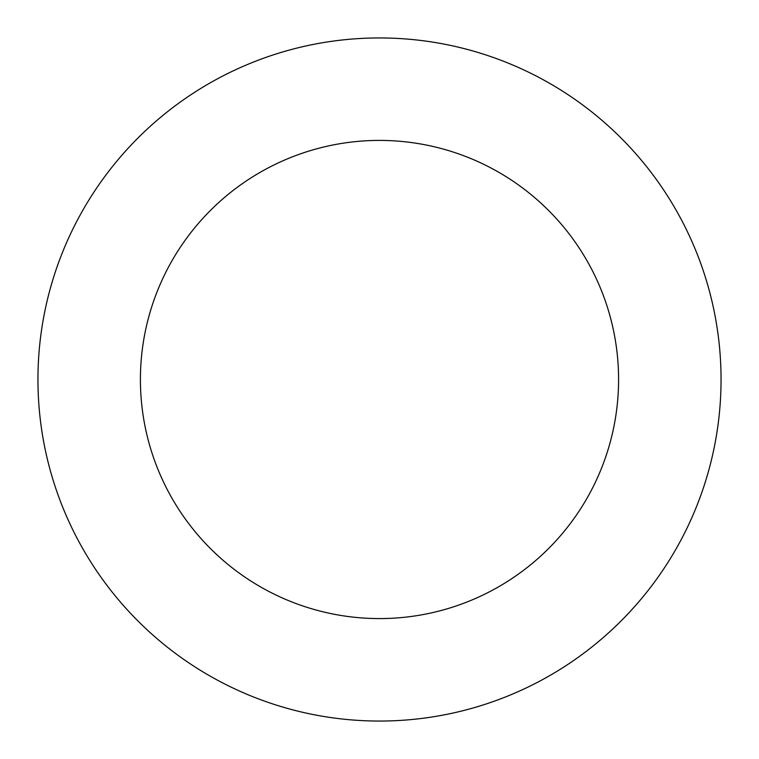 <?xml version="1.0" encoding="UTF-8"?>
<svg xmlns="http://www.w3.org/2000/svg" width="759" height="759" viewBox="0 0 759 759"><rect width="100%" height="100%" fill="white"/><g stroke="black" fill="none" stroke-linecap="round" stroke-linejoin="round"><path stroke-width="1.14" d="M618.585 379.5A239.085 239.085 0 0 1 259.957 586.555A239.085 239.085 0 0 1 259.957 172.445A239.085 239.085 0 0 1 618.585 379.5M721.05 379.5A341.55 341.55 0 0 1 208.725 675.292A341.55 341.55 0 0 1 208.725 83.708A341.55 341.55 0 0 1 721.05 379.5"/></g></svg>
